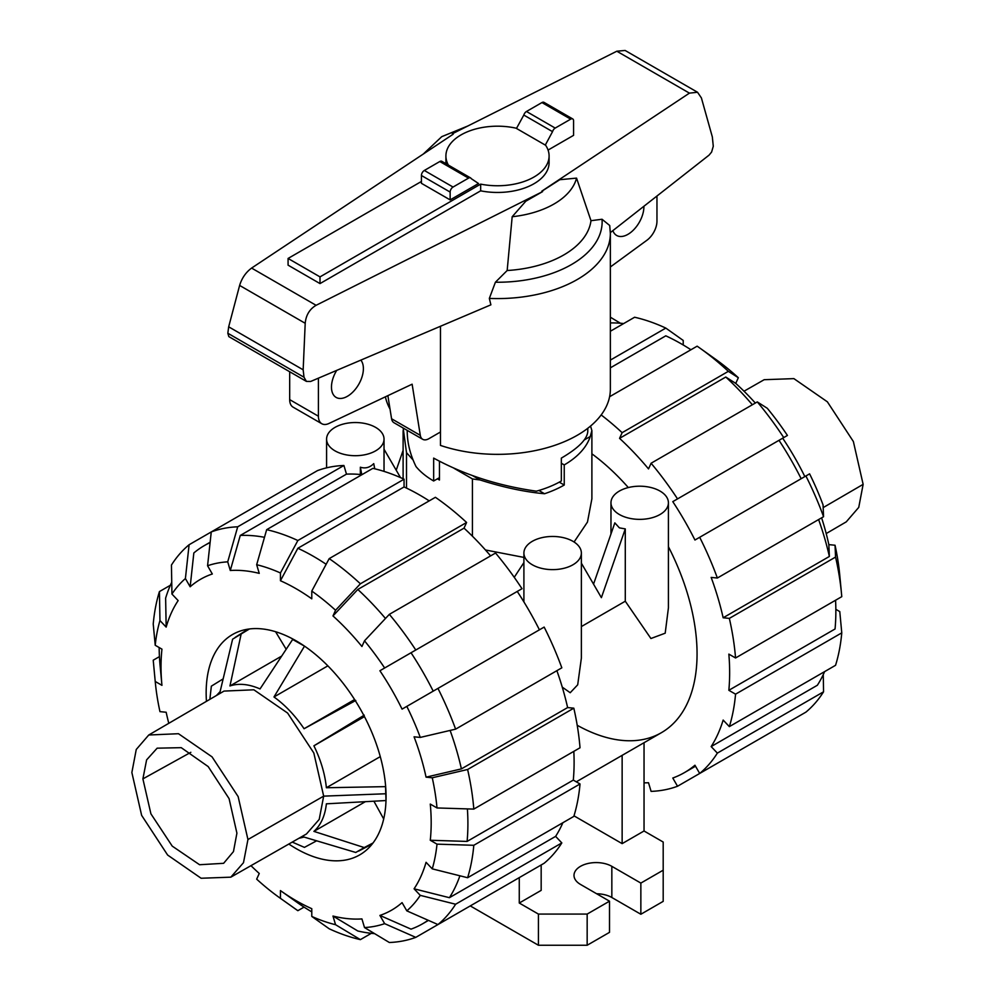 <?xml version="1.0" encoding="UTF-8"?>
<svg xmlns="http://www.w3.org/2000/svg" width="995" height="995" viewBox="0 0 995 995"><rect width="100%" height="100%" fill="white"/><g stroke="black" fill="none" stroke-linecap="round" stroke-linejoin="round"><path stroke-width="1.49" d="M439.467 477.65L433.658 480.995L433.658 458.11C464.205 474.802 498.458 485.821 536.404 491.182A90.284 52.126 180 0 0 561.342 480.995L561.342 458.11C578.568 447.999 587.386 439.056 587.784 431.308L587.784 428.285M643.889 206.276A22.574 13.034 -60 0 1 643.902 206.699A22.574 13.034 -60 0 1 634.051 229.41A22.574 13.034 -60 0 1 616.651 235.454A22.574 13.034 -60 0 1 612.858 230.641M360.837 360.128A22.574 13.034 -60 0 1 363.386 368.647A22.574 13.034 -60 0 1 353.536 391.358A22.574 13.034 -60 0 1 336.136 397.415A22.574 13.034 -60 0 1 331.472 387.08A22.574 13.034 -60 0 1 336.72 370.376M391.57 418.758A12.313 7.114 120 0 0 393.983 422.726L422.713 439.305A12.313 7.114 -60 0 1 420.3 435.337L391.57 418.758L387.876 395.637M289.682 371.732L289.682 399.629A16.417 9.477 120 0 0 293.077 407.142L321.808 423.733A16.417 9.477 -60 0 1 318.412 416.208L318.412 378.162M656.961 196.027L656.961 221.176A16.417 9.477 -60 0 1 646.762 240.367L610.358 266.983M420.3 435.337L412.129 384.194L329.009 423.447A16.417 9.477 -60 0 1 321.808 423.733M440.462 432.004L428.87 438.695A12.313 7.114 -60 0 1 422.713 439.305M288.077 265.155L288.077 258.451L320.004 276.884L480.66 184.125L480.66 190.829L320.004 283.587L288.077 265.155M421.42 181.463L288.077 258.451M320.004 283.587L320.004 276.884M480.66 184.125A51.591 29.788 0 0 0 549.091 155.979L549.091 162.683A51.591 29.788 180 0 1 480.66 190.829M549.091 155.979A51.591 29.788 0 0 0 545.397 144.909L552.536 131.651A4.104 2.376 -60 0 1 555.198 128.081L570.67 119.151A4.104 2.376 -60 0 1 572.722 118.94A4.104 2.376 -60 0 1 573.58 120.818L573.58 135.345L548.071 150.071M445.934 163.69A51.591 29.788 180 0 1 445.909 162.683L445.909 155.979A51.591 29.788 0 0 0 448.397 165.108M516.542 128.293A51.591 29.788 0 0 0 445.909 155.979M572.722 118.94L544.004 102.361A4.104 2.376 120 0 0 541.952 102.56L526.467 111.49A4.104 2.376 120 0 0 523.805 115.059L516.467 128.442L545.185 145.021M450.15 199.895L478.533 183.515L471.195 178.615A4.104 2.376 -60 0 0 470.585 177.918L441.855 161.327A4.104 2.376 120 0 0 439.802 161.526L424.33 170.468A4.104 2.376 120 0 0 421.42 175.493L421.42 183.316L450.15 199.895L450.15 192.085A4.104 2.376 -60 0 1 453.048 187.048L468.533 178.117A4.104 2.376 -60 0 1 470.585 177.918M407.216 430.362L407.216 431.308C407.266 442.85 410.201 454.615 416.034 466.605A90.284 52.126 180 0 0 433.658 480.995M523.805 115.059L552.536 131.651M385.413 396.806A112.858 65.16 0 0 0 390.015 409.057M440.462 326.273L440.462 445.412A112.858 65.16 0 0 0 553.618 445.723A112.858 65.16 0 0 0 610.358 389.194L610.358 233.427A112.858 65.16 0 0 1 489.329 298.413L490.883 304.831L310.639 381.471L306.398 381.396L304.01 377.229L303.164 369.817L305.204 323.288C305.975 315.141 309.607 309.134 316.087 305.303L542.623 191.6L541.79 191.177L689.423 93.132L697.532 92.261L701.4 97.933L712.345 136.962L713.278 146.265L711.599 152.073L709.062 155.133L610.345 232.606M542.623 191.6L525.795 201.214L512.176 216.736L507.164 270.516L495.41 282.232L489.329 298.413M610.358 233.427L609.711 225.504L602.05 219.261L590.98 220.691L576.553 178.117L559.787 179.709L541.865 191.227M453.135 134.225L452.377 133.753L453.21 134.176L251.598 268.078C245.852 272.332 241.86 278.115 239.621 285.428L228.676 326.82L227.83 333.25L228.838 336.608L306.398 381.396M303.164 369.817L228.676 326.82M697.532 92.261L625.121 50.459L616.825 51.218L452.377 133.753M512.176 216.736A79.911 46.131 0 0 0 576.553 178.117M507.164 270.516A93.741 54.128 0 0 0 590.98 220.691M286.075 649.088L275.578 631.713M383.697 818.984L373.909 801.211M223.129 678.889L211.35 686.164L209.858 699.348M249.446 628.964L232.619 639.163L220.106 691.637L216.437 695.505M281.374 656.265L229.957 685.953L241.101 634.275M292.916 639.051L260.043 688.926C248.825 684.05 238.8 683.067 229.957 685.953M304.582 646.178L292.43 639.35M327.865 665.854L273.973 696.973L304.433 646.277M354.606 699.56L304.072 728.738C295.154 715.567 285.13 704.982 273.973 696.973M355.762 700.468L304.072 728.738M364.456 716.624L313.91 745.802L364.245 715.156M380.277 756.623L326.385 787.741C324.992 773.998 320.838 760.018 313.91 745.802M385.674 786.635L326.385 787.741M386.01 800.291L385.513 786.709M365.339 801.684L313.91 831.385C320.863 825.104 325.017 815.925 326.385 803.823L385.513 800.565M373.025 842.989L364.245 847.566L313.91 831.385M298.886 838.3L304.072 837.069L355.762 852.466L364.245 847.566M316.609 840.825L304.433 847.379L292.256 842.093M230.828 877.167L306.485 833.959L319.208 819.42L323.673 796.137L313.823 752.991L287.605 713.054L253.862 689.796L223.999 691.09L148.752 735.006L136.253 749.484L131.862 772.518L141.626 815.34L167.62 855.041L201.114 878.249L230.828 877.167L243.489 862.69L247.942 839.531L238.141 796.597L212.047 756.859L178.466 733.713L148.752 735.006M142.894 778.886L150.917 813.835L172.234 846.123L199.572 864.73L223.626 863.312L233.464 851.583L236.909 833.163L229.086 798.649L208.204 766.598L181.239 747.668L157.148 748.178L146.601 759.894L142.894 778.886L190.853 752.307M744.024 391.209L764.172 379.704L793.886 378.622L827.38 401.831L853.374 441.531L863.138 484.354L858.747 507.388L846.247 521.865L826.211 533.556M371.322 933.322L360.389 939.628L335.551 924.703A200.468 115.743 60 0 1 311.783 916.432L311.783 908.684A191.028 110.296 60 0 1 296.112 900.686A191.028 110.296 60 0 1 280.578 890.687A191.028 110.296 60 0 1 280.441 890.587L280.441 898.336A200.468 115.743 60 0 1 279.819 897.9A200.468 115.743 60 0 1 256.673 879.157L259.247 873.473A191.028 110.296 60 0 1 250.976 865.662M385.475 618.48A218.328 126.054 60 0 0 357.814 589.463L332.977 615.93L335.551 610.246L360.389 583.791L466.593 522.474A227.768 131.502 60 0 0 435.4 497.301L329.196 558.618L311.783 591.067L311.783 598.828A191.028 110.296 60 0 0 296.112 588.729A191.028 110.296 60 0 0 280.441 580.732L297.853 548.27A218.328 126.054 60 0 1 313.524 556.392A218.328 126.054 60 0 1 326.149 564.277M297.853 548.27L404.057 486.953A218.328 126.054 60 0 1 419.728 495.075A218.328 126.054 60 0 1 429.206 500.871M206.45 701.338A127.223 73.456 60 0 1 232.507 634.536A127.223 73.456 60 0 1 296.112 640.83A127.223 73.456 60 0 1 379.219 752.941A127.223 73.456 60 0 1 359.717 854.879A127.223 73.456 60 0 1 296.112 848.586A127.223 73.456 60 0 1 288.836 844.046M332.977 615.93A191.028 110.296 60 0 1 361.931 646.501L364.506 640.817A200.468 115.743 60 0 1 384.655 667.993L521.989 588.704A227.768 131.502 60 0 0 495.547 553.033L389.344 614.35L364.506 640.817M266.66 529.676A227.768 131.502 60 0 1 297.853 540.521L404.057 479.204A227.768 131.502 60 0 0 372.864 468.359L266.66 529.676L256.673 564.712L259.247 573.369A191.028 110.296 60 0 0 230.293 570.496L240.268 535.447A218.328 126.054 60 0 1 264.483 537.312M437.949 688.403A227.768 131.502 60 0 1 455.61 729.148L561.827 667.819A227.768 131.502 60 0 0 544.153 627.086L402.067 709.124A191.028 110.296 60 0 0 379.903 670.742L411.034 652.757A218.328 126.054 60 0 1 433.198 691.139M190.157 586.776L185.406 578.555L189.1 544.738L211.263 531.939L207.569 565.757L212.321 573.991A191.028 110.296 60 0 0 190.157 586.776L193.838 552.959A218.328 126.054 60 0 1 204.361 545.583A218.328 126.054 60 0 1 210.094 542.598M450.113 730.429A218.328 126.054 60 0 1 461.406 768.886L426.059 777.157A191.028 110.296 60 0 0 414.069 736.81L420.276 737.419L455.61 729.148M189.1 544.738A227.768 131.502 60 0 0 171.439 565.073L171.948 594.052L178.155 600.594A191.028 110.296 60 0 0 166.165 627.111L165.63 598.119A218.328 126.054 60 0 1 171.737 582.286M467.389 808.898A218.328 126.054 60 0 1 467.103 841.422L430.275 840.265A191.028 110.296 60 0 0 430.275 804.072L437.004 807.952L473.807 809.097L580.023 747.78A227.768 131.502 60 0 0 573.817 708.179L467.613 769.496A227.768 131.502 60 0 1 473.807 809.097M161.911 685.033L159.946 664.075A218.328 126.054 60 0 1 159.15 647.546M168.789 723.315A191.028 110.296 60 0 1 166.165 712.246L159.959 711.636A200.468 115.743 60 0 1 155.295 682.222A200.468 115.743 60 0 1 155.22 681.463L161.949 685.344A191.028 110.296 60 0 1 161.924 685.169A191.028 110.296 60 0 1 161.949 649.15L155.22 645.27A200.468 115.743 60 0 1 159.959 620.557L159.436 591.577L170.369 585.271M459.901 875.799A218.328 126.054 60 0 1 449.417 897.689L414.069 888.809A191.028 110.296 60 0 0 426.059 862.304L432.265 868.859L467.613 877.727L573.817 816.41A227.768 131.502 60 0 0 580.023 783.973L473.807 845.29L437.004 844.146L430.275 840.265M428.136 920.251A218.328 126.054 60 0 1 422.688 923.733A218.328 126.054 60 0 1 411.034 929.143L379.903 915.425A191.028 110.296 60 0 0 402.067 902.627L406.818 910.86L437.949 924.566L544.153 863.25A227.768 131.502 60 0 0 561.827 842.914L455.61 904.231L420.276 895.363L414.069 888.809M374.593 933.633A218.328 126.054 60 0 1 357.814 930.997L332.977 916.047A191.028 110.296 60 0 0 361.931 918.92L364.506 927.564L389.344 942.501A227.768 131.502 60 0 0 415.786 937.365L384.655 923.658A200.468 115.743 60 0 1 364.506 927.564M357.814 589.463L464.031 528.146A218.328 126.054 60 0 1 490.61 555.894M240.268 535.447L346.484 474.13A218.328 126.054 60 0 1 361.931 474.665M411.034 652.757L517.251 591.44A218.328 126.054 60 0 1 539.414 629.823M556.877 670.68A218.328 126.054 60 0 1 567.623 707.569L461.406 768.886M573.817 751.362A218.328 126.054 60 0 1 573.307 780.092L467.103 841.422M562.884 822.716A218.328 126.054 60 0 1 555.62 836.372L449.417 897.689M311.783 911.893A218.328 126.054 60 0 1 297.853 902.95L280.69 890.761M466.593 522.474L464.031 528.146M329.196 558.618A227.768 131.502 60 0 1 360.389 583.791M311.783 591.067A200.468 115.743 60 0 1 335.551 610.246M389.344 614.35A227.768 131.502 60 0 1 415.786 650.021M379.903 670.742L384.655 667.993M406.818 706.375A200.468 115.743 60 0 1 420.276 737.419M467.613 769.496L432.265 777.779A200.468 115.743 60 0 1 437.004 807.952M432.265 777.779L426.059 777.157M567.623 707.569L573.817 708.179M573.307 780.092L580.023 783.973M473.807 845.29A227.768 131.502 60 0 1 467.613 877.727M437.004 844.146A200.468 115.743 60 0 1 432.265 868.859M555.62 836.372L561.827 842.914M455.61 904.231A227.768 131.502 60 0 1 437.949 924.566M420.276 895.363A200.468 115.743 60 0 1 406.818 910.86M521.989 876.048L415.786 937.365M384.655 923.658L379.903 915.425M335.551 924.703L332.977 916.047M311.783 916.432L329.196 928.783A227.768 131.502 60 0 0 360.389 939.628M155.22 681.463L153.23 660.207L159.436 656.625M155.295 682.222L153.541 663.665A227.768 131.502 60 0 1 153.23 660.207M159.436 591.577A227.768 131.502 60 0 0 153.23 624.014L155.22 645.27M166.165 627.111L159.959 620.557M171.948 594.052A200.468 115.743 60 0 1 185.406 578.555M343.909 465.486A227.768 131.502 60 0 0 317.467 470.623L211.263 531.939A227.768 131.502 60 0 1 237.706 526.803L343.909 465.486L346.484 474.13M207.569 565.757A200.468 115.743 60 0 1 227.718 561.839L237.706 526.803M230.293 570.496L227.718 561.839M256.673 564.712A200.468 115.743 60 0 1 280.441 572.971L297.853 540.521M404.057 479.204L404.057 486.953M280.441 580.732L280.441 572.971M304.06 907.117L297.853 910.686L280.441 898.336M297.853 910.686A227.768 131.502 60 0 1 295.005 908.696L279.819 897.9M577.199 725.268A172.234 99.438 -120 0 0 661.389 732.693A172.234 99.438 -120 0 0 668.416 546.715M628.305 487.55A172.234 99.438 -120 0 0 591.888 453.819M690.94 349.755A218.328 126.054 -120 0 0 681.475 343.959A218.328 126.054 -120 0 0 665.804 335.825L610.358 367.839M623.678 323.549A218.328 126.054 -120 0 0 610.358 322.94M752.357 404.766A218.328 126.054 -120 0 0 725.778 377.03L735.753 383.398A191.028 110.296 -120 0 1 755.329 403.05M801.162 478.707A218.328 126.054 -120 0 0 778.998 440.325L782.679 438.198A191.028 110.296 -120 0 1 804.843 476.58M821.609 517.835A191.028 110.296 -120 0 1 828.835 544.626L829.37 556.454A218.328 126.054 -120 0 0 818.624 519.564M835.85 609.326L839.78 611.602L841.77 632.857L735.554 694.174L728.85 690.294L835.054 628.977A218.328 126.054 -120 0 0 835.564 600.246M823.263 674.585L823.561 691.799L717.358 753.115L711.164 746.573L817.368 685.256A218.328 126.054 -120 0 0 824.631 671.6M829.37 556.454L723.154 617.771A218.328 126.054 -120 0 0 711.164 577.411L717.358 578.02L823.561 516.703L823.052 504.875A200.468 115.743 -120 0 0 809.594 473.844L694.945 540.024A218.328 126.054 -120 0 0 672.782 501.642L787.431 435.449A200.468 115.743 -120 0 0 767.282 408.273L757.294 401.918L651.091 463.235L648.516 468.906A218.328 126.054 -120 0 0 619.562 438.347L725.778 377.03M672.782 501.642L778.998 440.325M728.85 690.294A218.328 126.054 -120 0 0 728.85 654.113L735.554 657.981L841.77 596.664A227.768 131.502 -120 0 0 841.459 593.207A227.768 131.502 -120 0 0 835.564 557.063L729.347 618.38L723.154 617.771M711.164 746.573A218.328 126.054 -120 0 0 723.154 720.069L729.347 726.611A227.768 131.502 -120 0 0 735.554 694.174M783.737 724.932L677.533 786.249L672.782 778.028A218.328 126.054 -120 0 0 684.436 772.605A218.328 126.054 -120 0 0 694.945 765.23L699.696 773.451L805.9 712.134A227.768 131.502 -120 0 0 823.561 691.799M644.039 782.841A218.328 126.054 -120 0 0 648.516 782.742L651.091 791.386A227.768 131.502 -120 0 0 677.533 786.249M610.358 360.103L665.804 328.089A227.768 131.502 -120 0 0 634.611 317.243L610.358 331.248M665.804 328.089L683.217 340.439L683.217 344.966M610.358 317.194L620.407 323.238M699.696 773.451A227.768 131.502 -120 0 0 717.358 753.115M729.347 726.611L835.564 665.294A227.768 131.502 -120 0 0 841.77 632.857M841.459 593.207L839.705 574.65A200.468 115.743 -120 0 0 835.041 545.235L835.564 557.063M735.554 657.981A227.768 131.502 -120 0 0 729.347 618.38M828.835 544.626L835.041 545.235M717.358 578.02A227.768 131.502 -120 0 0 699.696 537.288M823.561 516.703A227.768 131.502 -120 0 0 805.9 475.971M783.737 437.589A227.768 131.502 -120 0 0 757.294 401.918M677.533 498.905A227.768 131.502 -120 0 0 651.091 463.235M619.562 438.347L622.136 432.676L728.34 371.346L738.327 377.714L735.753 383.398M728.34 371.346A227.768 131.502 -120 0 0 699.995 348.175A227.768 131.502 -120 0 0 697.147 346.173L609.599 396.719M622.136 432.676A227.768 131.502 -120 0 0 601.167 414.94M738.327 377.714A200.468 115.743 -120 0 0 715.181 358.971L699.995 348.175M360.352 474.503L360.352 467.215C365.352 468.769 369.817 467.575 373.734 463.62L374.754 468.794M334.992 450.847A28.731 16.579 0 0 0 366.297 454.441A28.731 16.579 0 0 0 384.033 439.118A28.731 16.579 0 0 0 375.625 427.39A28.731 16.579 0 0 0 344.32 423.795A28.731 16.579 0 0 0 326.584 439.118A28.731 16.579 0 0 0 334.992 450.847M593.542 584.14L614.835 522.872L619.375 527.86L625.283 528.905L625.283 601.216L650.917 638.516L665.195 633.193L668.416 607.883L668.416 502.786A28.731 16.579 0 0 0 660.008 491.057A28.731 16.579 0 0 0 628.703 487.463A28.731 16.579 0 0 0 610.967 502.786A28.731 16.579 0 0 0 619.375 514.502A28.731 16.579 0 0 0 650.68 518.109A28.731 16.579 0 0 0 668.416 502.786M572.946 541.317A28.731 16.579 0 0 0 541.641 537.723A28.731 16.579 0 0 0 523.905 553.046A28.731 16.579 0 0 0 532.325 564.774A28.731 16.579 0 0 0 563.63 568.369A28.731 16.579 0 0 0 581.366 553.046A28.731 16.579 0 0 0 572.946 541.317M581.366 626.576L625.283 601.216M562.262 687.135L570.21 692.731L577.697 684.809L581.366 658.143L581.366 553.046M485.448 549.974L523.905 557.411M574.078 542.001L587.473 522.039L591.888 498.793L591.888 430.611L590.246 436.494A94.388 54.489 180 0 1 564.24 464.914L564.24 485.025A94.388 54.489 180 0 1 544.526 493.744C524.303 491.866 502.786 487.251 479.976 479.926A94.388 54.489 180 0 1 472.426 478.918L454.093 468.334M514.241 577.324L523.905 562.585M581.366 563.17L601.39 597.659L625.283 528.905M403.112 450.374L396.209 470.225M360.352 467.215L361.807 474.652M472.426 536.193L472.426 478.918M439.467 461.319L439.467 480L437.427 478.819M413.087 459.988L406.507 452.675L403.162 428.012M406.507 488.097L406.507 452.675M590.557 426.059L591.888 430.611M644.039 742.718L644.039 830.987L663.192 842.044L663.192 870.19L640.855 883.087L611.838 866.334A22.164 12.798 0 0 0 587.684 863.561A22.164 12.798 0 0 0 574.003 875.389A22.164 12.798 0 0 0 580.495 884.431L609.512 901.184L587.162 914.082L538.419 914.082L519.266 903.025L541.168 890.376L541.168 864.966M622.136 755.367L622.136 843.636L573.991 815.838M644.039 830.987L622.136 843.636M400.5 477.588L384.033 449.242M590.246 436.494L584.276 439.952M561.342 463.247L564.24 464.914M538.867 490.473L544.526 493.744M479.976 479.926L472.563 475.647M559.277 482.152L564.24 485.025M519.266 877.615L519.266 903.025M640.855 883.087L640.855 914.256L663.192 901.358L663.192 870.19M640.855 914.256L611.838 897.502A22.164 12.798 0 0 0 596.639 893.759M587.162 914.082L587.162 945.25L609.512 932.352L609.512 901.184M587.162 945.25L538.419 945.25L538.419 914.082M538.419 945.25L470.274 905.91M318.412 416.208L289.682 399.629M450.15 192.085L421.42 175.493M541.952 102.56L570.67 119.151M526.467 111.49L555.198 128.081M453.048 187.048L424.33 170.468M468.533 178.117L439.802 161.526M305.204 323.288L239.621 285.428M304.01 377.229L227.83 333.25M689.423 93.132L616.825 51.218M316.087 305.303L251.598 268.078M495.41 282.232A104.649 60.421 0 0 0 602.05 219.261M247.942 839.531L323.673 796.137L385.712 793.761M823.176 507.599L863.138 484.354M611.838 897.502L611.838 866.334M467.924 125.955L441.768 136.651L423.323 154.014M248.178 629.126L235.206 637.372M358.61 851.111L372.229 844.009M161.924 685.169L161.812 683.988M204.361 545.583L210.132 542.25M422.688 923.733L428.459 920.387M280.578 890.687L281.523 891.358M695.517 766.212L684.436 772.605M384.033 471.381L384.033 439.118M610.967 534.016L610.967 502.786M523.905 601.925L523.905 553.046M661.389 732.693L576.304 781.821M326.584 467.849L326.584 439.118M403.112 478.769L403.112 430.611"/></g></svg>

